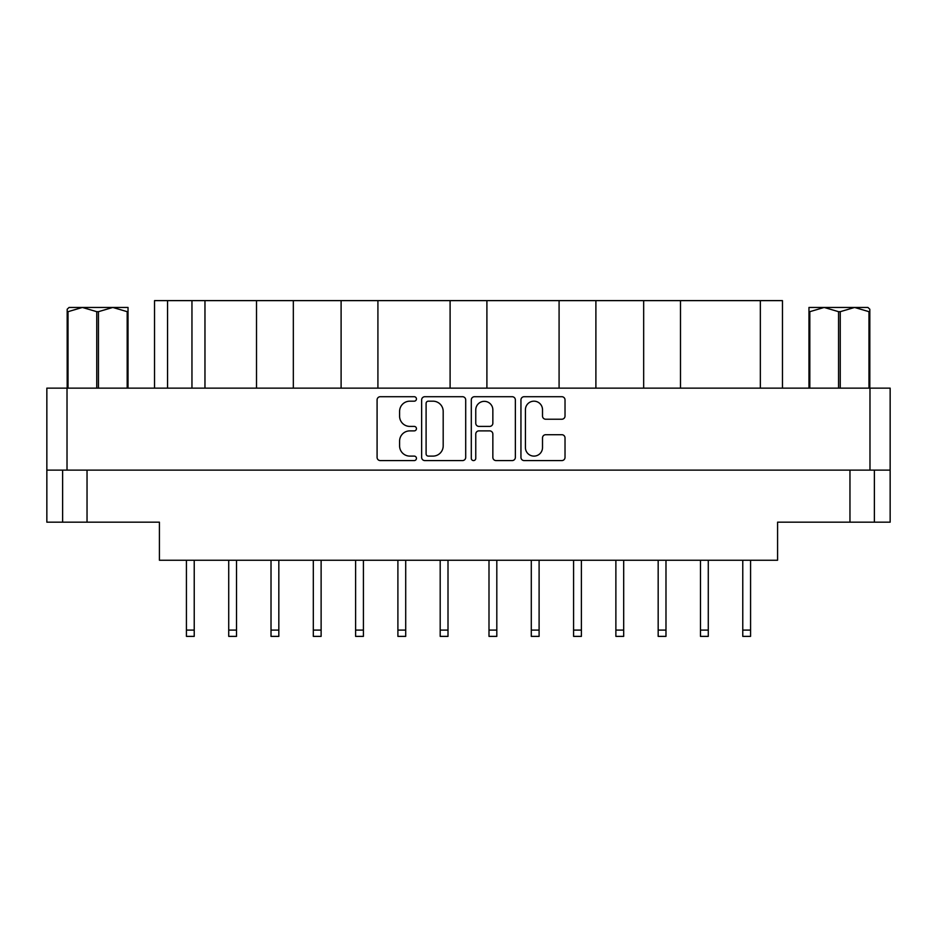 <?xml version="1.0" encoding="UTF-8"?>
<svg xmlns="http://www.w3.org/2000/svg" width="937" height="937" viewBox="0 0 937 937"><rect width="100%" height="100%" fill="white"/><g stroke="black" fill="none" stroke-linecap="round" stroke-linejoin="round"><path stroke-width="1.41" d="M525.423 447.57A8.538 8.538 0 0 0 533.961 456.108A8.538 8.538 0 0 0 542.511 447.57L542.511 437.907A3.198 3.198 0 0 1 545.697 434.709L561.825 434.709A3.198 3.198 0 0 1 565.023 437.907L565.023 457.385A3.198 3.198 0 0 1 561.825 460.582L524.146 460.582A3.198 3.198 0 0 1 520.949 457.385L520.949 399.9A3.198 3.198 0 0 1 524.146 396.714L561.825 396.714A3.198 3.198 0 0 1 565.023 399.9L565.023 416.028A3.198 3.198 0 0 1 561.825 419.226L545.697 419.226A3.198 3.198 0 0 1 542.511 416.028L542.511 409.727A8.538 8.538 0 0 0 533.961 401.177A8.538 8.538 0 0 0 525.423 409.727L525.423 447.57M473.525 460.582A2.237 2.237 0 0 0 475.762 458.345L475.762 434.077A3.198 3.198 0 0 1 478.959 430.879L489.653 430.879A3.198 3.198 0 0 1 492.85 434.077L492.85 457.385A3.198 3.198 0 0 0 496.048 460.582L512.176 460.582A3.198 3.198 0 0 0 515.362 457.385L515.362 399.9A3.198 3.198 0 0 0 512.176 396.714L474.485 396.714A3.198 3.198 0 0 0 471.299 399.9L471.299 458.345A2.237 2.237 0 0 0 473.525 460.582M465.701 457.385L465.701 399.9A3.198 3.198 0 0 0 462.515 396.714L424.824 396.714A3.198 3.198 0 0 0 421.638 399.9L421.638 457.385A3.198 3.198 0 0 0 424.824 460.582L462.515 460.582A3.198 3.198 0 0 0 465.701 457.385M46.85 388.141L46.85 470.128L46.85 388.141L890.15 388.141L890.15 522.178L849.964 522.178L849.964 470.128M890.15 388.141L890.15 470.128L46.85 470.128L46.85 522.178L62.627 522.178L62.627 470.128M409.82 401.177L414.213 401.177A2.237 2.237 0 0 0 416.45 398.951A2.237 2.237 0 0 0 414.213 396.714L380.281 396.714A3.198 3.198 0 0 0 377.084 399.9L377.084 457.385A3.198 3.198 0 0 0 380.281 460.582L414.213 460.582A2.237 2.237 0 0 0 416.45 458.345A2.237 2.237 0 0 0 414.213 456.108L409.82 456.108A10.225 10.225 0 0 1 399.595 445.895L399.595 441.104A10.225 10.225 0 0 1 409.82 430.879L414.213 430.879A2.237 2.237 0 0 0 416.45 428.642A2.237 2.237 0 0 0 414.213 426.405L409.82 426.405A10.225 10.225 0 0 1 399.595 416.192L399.595 411.402A10.225 10.225 0 0 1 409.82 401.177M559.084 388.141L559.084 300.625L486.9 300.625L486.9 388.141M643.672 388.141L643.672 300.625L595.897 300.625L595.897 388.141M256.515 388.141L256.515 300.625L204.969 300.625L204.969 388.141M341.103 388.141L341.103 300.625L293.328 300.625L293.328 388.141M450.1 388.141L450.1 300.625L377.916 300.625L377.916 388.141M87.036 470.128L87.036 522.178L159.419 522.178L159.419 560.244L777.581 560.244L777.581 522.178L849.964 522.178M874.373 470.128L874.373 522.178M87.036 522.178L62.627 522.178M154.535 388.141L154.535 300.625L204.969 300.625M760.34 388.141L760.34 300.625L680.485 300.625L680.485 388.141M760.34 300.625L782.465 300.625L782.465 388.141M595.897 300.625L559.084 300.625M680.485 300.625L643.672 300.625M293.328 300.625L256.515 300.625M377.916 300.625L341.103 300.625M486.9 300.625L450.1 300.625M428.338 401.177A2.237 2.237 0 0 0 426.101 403.414L426.101 453.871A2.237 2.237 0 0 0 428.338 456.108L432.976 456.108A10.225 10.225 0 0 0 443.189 445.895L443.189 411.402A10.225 10.225 0 0 0 432.976 401.177L428.338 401.177M492.85 409.879A8.538 8.538 0 0 0 484.312 401.341A8.538 8.538 0 0 0 475.762 409.879L475.762 423.219A3.198 3.198 0 0 0 478.959 426.405L489.653 426.405A3.198 3.198 0 0 0 492.85 423.219L492.85 409.879M750.572 560.244L750.572 636.375L742.772 636.375L742.772 560.244M539.103 560.244L539.103 636.375L531.291 636.375L531.291 560.244M623.691 560.244L623.691 636.375L615.878 636.375L615.878 560.244M708.278 560.244L708.278 636.375L700.478 636.375L700.478 560.244M194.228 560.244L194.228 636.375L186.428 636.375L186.428 560.244M278.828 560.244L278.828 636.375L271.016 636.375L271.016 560.244M363.415 560.244L363.415 636.375L355.603 636.375L355.603 560.244M448.003 560.244L448.003 636.375L440.191 636.375L440.191 560.244M236.522 560.244L236.522 636.375L228.722 636.375L228.722 560.244M321.122 560.244L321.122 636.375L313.309 636.375L313.309 560.244M405.709 560.244L405.709 636.375L397.897 636.375L397.897 560.244M496.809 560.244L496.809 636.375L488.997 636.375L488.997 560.244M581.397 560.244L581.397 636.375L573.585 636.375L573.585 560.244M665.984 560.244L665.984 636.375L658.172 636.375L658.172 560.244M69.08 307.453L67.183 309.233L67.183 311.681L67.183 309.233L69.08 307.453L82.397 307.453L68.026 311.681L68.026 388.141M67.183 388.141L67.183 311.681L68.026 311.681M127.186 388.141L127.186 311.681L112.815 307.453L128.029 307.453L128.029 388.141M127.186 311.681L128.029 311.681M96.757 388.141L96.757 311.681L82.397 307.453L112.815 307.453L98.444 311.681L98.444 388.141M96.757 311.681L98.444 311.681M82.397 307.453L113.869 307.453M869.817 309.233L867.92 307.453L869.817 309.233L869.817 388.141M868.974 388.141L868.974 311.681L854.603 307.453L867.92 307.453M868.974 311.681L869.817 311.681M838.556 388.141L838.556 311.681L824.185 307.453L854.603 307.453L840.243 311.681L840.243 388.141M838.556 311.681L840.243 311.681M808.971 388.141L808.971 307.453L824.185 307.453L809.814 311.681L809.814 388.141M808.971 311.681L809.814 311.681M819.875 307.453L824.185 307.453M854.603 307.453L855.809 307.453M67.019 388.141L67.019 470.128M869.981 470.128L869.981 388.141M167.559 300.625L167.559 388.141M191.956 388.141L191.956 300.625M750.572 630.097L742.772 630.097M539.103 630.097L531.291 630.097M623.691 630.097L615.878 630.097M708.278 630.097L700.478 630.097M194.228 630.097L186.428 630.097M278.828 630.097L271.016 630.097M363.415 630.097L355.603 630.097M448.003 630.097L440.191 630.097M236.522 630.097L228.722 630.097M321.122 630.097L313.309 630.097M405.709 630.097L397.897 630.097M496.809 630.097L488.997 630.097M581.397 630.097L573.585 630.097M665.984 630.097L658.172 630.097"/></g></svg>
